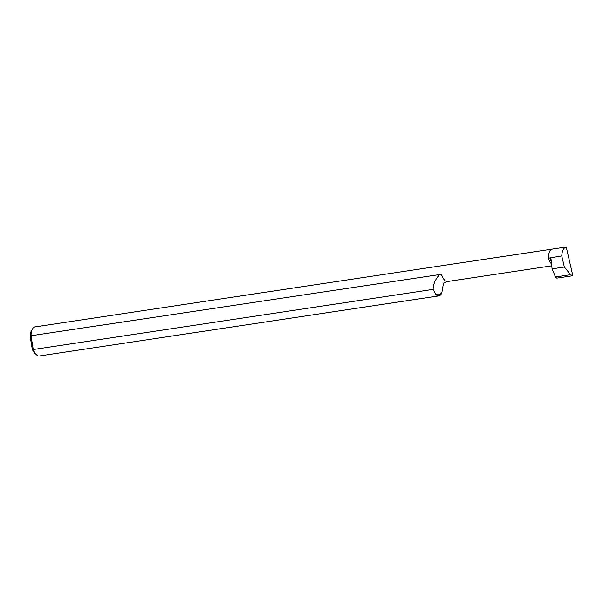 <?xml version="1.0" encoding="UTF-8"?>
<svg xmlns="http://www.w3.org/2000/svg" width="603" height="603" viewBox="0 0 603 603"><rect width="100%" height="100%" fill="white"/><g stroke="black" fill="none" stroke-linecap="round" stroke-linejoin="round"><path stroke-width="0.9" d="M534.409 251.783L552.047 249.137A14.706 5.766 -98.6 0 0 548.346 257.926A14.706 5.766 -98.6 0 1 552.047 249.137L566.232 247.004C563.541 247.818 562.056 250.78 561.77 255.906L548.391 258.197A14.118 5.54 -98.6 0 0 551.602 264.054A14.118 5.54 -98.6 0 1 548.391 258.197L549.981 257.956L551.466 262.659M549.981 257.956L551.082 259.418L552.077 268.855L555.469 276.965L556.803 278.141L572.85 275.729L566.232 247.004L552.047 249.137M561.77 255.906L564.333 267.016L552.077 268.855M555.469 276.965L570.544 274.697L572.85 275.729L566.232 247.004M564.333 267.016L570.544 274.697M537.461 251.323L34.899 326.916A14.706 5.766 81.4 0 0 34.71 326.954A14.706 5.766 81.4 0 0 32.675 328.673L31.597 330.444A12.942 5.08 81.4 0 0 30.15 336.286L32.261 349.152A12.942 5.08 81.4 0 0 35.08 353.592L36.632 354.979A14.706 5.766 81.4 0 0 39.27 355.996L438.916 295.885A14.706 5.766 -98.6 0 1 435.539 294.113A25.876 10.153 81.4 0 0 441.848 292.613L443.416 283.591M32.261 349.152L33.263 349.529A14.706 5.766 81.4 0 0 36.632 354.979M30.15 336.286L31.002 335.75L33.263 349.529L433.165 289.372L435.539 294.113M32.675 328.673A14.706 5.766 81.4 0 0 31.002 335.75L441.388 274.297C439.926 273.001 433.022 281.156 433.165 289.372M441.848 292.613A14.706 5.766 -98.6 0 1 438.916 295.885M556.803 278.141L572.85 275.729M441.388 274.297A14.118 5.54 81.4 0 0 447.532 281.511C444.343 282.686 442.873 283.508 443.13 283.96M551.775 265.825L447.532 281.511"/></g></svg>
